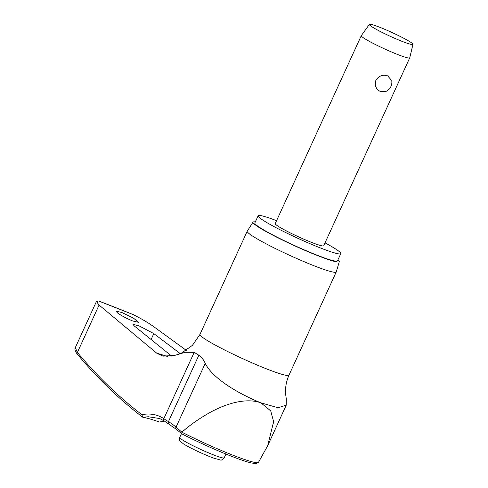 <?xml version="1.0" encoding="UTF-8"?>
<svg xmlns="http://www.w3.org/2000/svg" width="488" height="488" viewBox="0 0 488 488"><rect width="100%" height="100%" fill="white"/><g stroke="black" fill="none" stroke-linecap="round" stroke-linejoin="round"><path stroke-width="0.73" d="M141.849 414.672L142.752 417.234L143.258 417.405A122.897 56.547 112 0 1 148.321 416.758L159.716 418.545L164.352 421.022A2.001 1.763 -55.9 0 1 163.828 418.704A124.751 57.401 -68 0 0 141.849 414.672A1629.408 749.708 112 0 1 77.378 352.464L75.329 347.7M337.977 259.775A47.452 4.142 -155.4 0 1 339.312 261.641A47.452 4.142 -155.4 0 1 317.578 255.602A47.452 4.142 -155.4 0 1 273.506 235.539A47.452 4.142 -155.4 0 1 253.028 222.131L247.245 231.159A48.953 4.27 24.6 0 0 247.221 231.208L199.97 334.414A48.953 4.27 24.6 0 0 221.357 348.316A48.953 4.27 24.6 0 0 266.582 368.891A48.953 4.27 24.6 0 0 288.988 375.168C285.596 382.805 284.699 390.632 286.31 398.647L286.249 405.144L278.093 407.755L260.946 402.85C240.938 394.774 213.238 379.542 205.234 363.383C203.606 359.741 201.483 357.021 198.854 355.227A52.68 4.599 -155.4 0 1 194.224 352.305L185.098 352.305L174.978 355.337L163.12 356.155L156.855 353.269L99.082 305.055L77.378 352.464A2.001 1.72 140 0 0 77.494 354.41C97.576 378.346 119.224 399.221 142.435 417.039L143.258 417.405A68.533 5.978 24.6 0 1 159.399 422.016L164.572 421.168M98.576 300.98L133.37 314.668A258.067 22.521 24.6 0 0 115.546 307.55A258.067 22.521 24.6 0 0 98.576 300.98L96.447 301.474L99.082 305.055M117.675 313.058L115.998 311.173L121.915 312.521L133.425 318.115L138.714 322.342L132.791 321.012C126.691 318.499 121.652 315.846 117.675 313.058M171.624 356.063L134.188 325.88L133.035 324.41L138.842 325.74L153.805 333.597L180.243 353.587M276.58 220.68A45.457 3.965 24.6 0 0 258.134 215.769A45.457 3.965 24.6 0 0 277.995 228.683A45.457 3.965 24.6 0 0 319.988 247.788A45.457 3.965 24.6 0 0 340.795 253.614A45.457 3.965 24.6 0 0 325.026 242.859M258.134 215.769L254.821 223.01A45.457 3.965 24.6 0 0 274.677 235.917A45.457 3.965 24.6 0 0 316.675 255.029A45.457 3.965 24.6 0 0 337.483 260.854L340.795 253.614M247.221 231.208A48.953 4.27 24.6 0 0 268.607 245.11A48.953 4.27 24.6 0 0 313.833 265.685A48.953 4.27 24.6 0 0 336.238 271.962A48.953 4.27 24.6 0 0 336.256 271.914L339.312 261.641M253.028 222.131A47.452 4.142 -155.4 0 1 255.316 221.93M412.97 44.359L409.731 57.834A26.639 2.324 -155.4 0 1 409.719 57.871A26.639 2.324 -155.4 0 1 397.525 54.455A26.639 2.324 -155.4 0 1 372.917 43.255A26.639 2.324 -155.4 0 1 361.272 35.691A26.639 2.324 -155.4 0 1 361.297 35.654L369.379 24.4A23.979 2.092 -155.4 0 1 380.335 27.505A23.979 2.092 -155.4 0 1 402.325 37.503A23.979 2.092 -155.4 0 1 412.97 44.359A23.979 2.092 -155.4 0 1 401.984 41.321A23.979 2.092 -155.4 0 1 379.676 31.159A23.979 2.092 -155.4 0 1 369.379 24.4M387.716 75.884L391.73 80.648A9.992 9.992 0 0 1 385.593 91.549L380.542 91.555C376.004 89.341 374.455 85.583 375.888 80.282C378.95 75.762 382.891 74.292 387.716 75.884M409.719 57.871L323.684 245.781A26.639 2.324 -155.4 0 1 311.49 242.371A26.639 2.324 -155.4 0 1 286.883 231.172A26.639 2.324 -155.4 0 1 275.238 223.602L361.272 35.691M258.591 462.118L258.463 462.319A57.48 5.014 -155.4 0 1 258.457 462.331A57.48 5.014 -155.4 0 1 232.178 454.907A57.48 5.014 -155.4 0 1 181.951 432.222L181.731 433.423L182.091 434.009C198.439 442.262 214.629 449.57 230.665 455.945C239.712 459.501 246.605 461.843 251.344 462.984L255.98 463.6L258.591 462.118M181.951 432.222L176.028 427.171A124.751 77.153 -69.4 0 0 168.458 421.626A52.68 4.599 -155.4 0 1 163.828 418.704L194.224 352.305M133.37 314.668C141.697 318.914 148.37 322.83 153.385 326.417L186.3 350.353M182.091 432.026C190.54 424.53 200.391 417.722 211.658 411.591C226.584 403.625 246.22 397.488 260.946 402.85L270.749 410.926L273.634 421.791L267.613 445.855L258.658 462.014M176.211 429.257A2.001 1.531 -48.6 0 1 176.174 429.226A2.001 1.531 -48.6 0 1 176.028 427.171L205.234 363.383M169.098 423.993A2.001 1.562 -59.1 0 1 168.897 423.895A2.001 1.562 -59.1 0 1 168.458 421.626L198.854 355.227M167.427 356.49A89.78 7.832 24.6 0 0 156.855 353.269M182.628 440.036A24.473 2.135 -155.4 0 1 179.712 437.455C179.822 442.378 178.773 439.944 183.47 443.879C189.582 447.862 206.259 455.633 214.805 458.506C223.217 460.416 219.984 461.117 224.224 457.835A24.473 2.135 -155.4 0 1 213.018 454.694A24.473 2.135 -155.4 0 1 182.628 440.036M151.091 339.52L153.805 333.597M182.006 433.954L176.18 429.226L164.352 421.022M225.95 454.053L224.224 457.835M181.493 433.564L179.712 437.455M75.335 347.682C73.84 349.384 76.561 353.288 77.494 354.41M96.441 301.468L75.286 347.682M175.93 355.093L181.774 352.903L192.431 345.333L199.97 334.414M336.238 271.962L288.988 375.168M286.249 405.144L267.613 445.855"/></g></svg>
